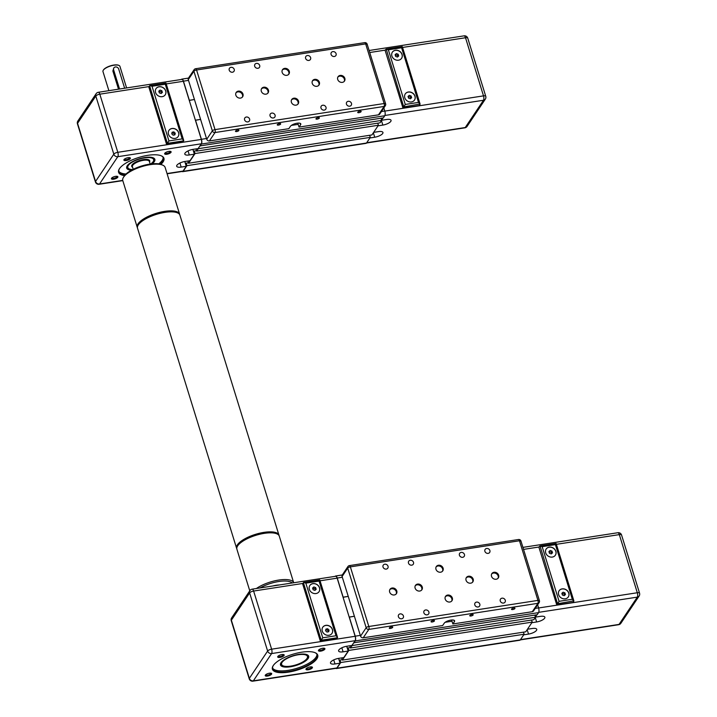 <?xml version="1.0" encoding="UTF-8"?>
<svg xmlns="http://www.w3.org/2000/svg" width="717" height="717" viewBox="0 0 717 717"><rect width="100%" height="100%" fill="white"/><g stroke="black" fill="none" stroke-linecap="round" stroke-linejoin="round"><path stroke-width="1.08" d="M181.41 79.453L181.392 79.47A3.603 1.326 -98.8 0 1 181.858 79.121A3.603 1.326 -98.8 0 1 183.427 81.164L189.342 100.299L194.441 99.511L189.27 100.416L195.418 120.286L200.59 119.389L195.499 120.169L201.414 139.304L206.514 138.515M199.909 145.918L383.344 117.875L384.76 115.751A3.603 1.326 -98.8 0 0 384.778 111.01L383.828 107.944M195.992 148.912L196.673 151.108L380.037 122.813L381.659 120.393L380.987 118.233M187.881 161.029L188.562 163.234L371.917 134.939L378.415 125.242L377.769 123.163M182.145 171.462A3.603 1.326 -98.8 0 0 182.692 171.659L366.055 143.364A3.603 1.326 -98.8 0 0 366.504 143.033L370.295 137.368L369.649 135.289M199.98 146.169L201.405 144.045A3.603 1.326 -98.8 0 0 201.414 139.304M182.692 171.659A3.603 1.326 -98.8 0 0 183.149 171.327L186.94 165.663L370.295 137.368M186.94 165.663L186.169 163.18L188.437 162.831M186.169 163.18L185.578 164.068L184.789 161.513L186.268 166.299L181.177 167.088A6.65 2.303 -17.2 0 1 176.687 166.254A6.65 2.303 -17.2 0 1 184.923 161.486L190.014 160.707L194.379 154.173L189.288 154.962A6.65 2.303 -17.2 0 1 184.807 154.128A6.65 2.303 -17.2 0 1 193.034 149.369L198.125 148.58L201.325 143.794L117.794 156.691A3.325 2.868 -146.2 0 1 113.815 154.182L95.558 181.464A3.325 2.868 33.8 0 0 99.538 183.973L117.794 156.691A3.325 1.228 -98.8 0 0 117.812 152.309A3.325 1.156 -17.2 0 0 113.815 154.182L95.818 96.042A3.325 2.868 -146.2 0 1 96.114 93.721L77.857 121.003A3.325 2.868 33.8 0 0 77.561 123.324L95.558 181.464A3.325 1.156 -17.2 0 0 95.433 181.975A3.325 3.325 0 0 0 99.125 184.278A3.325 1.228 -98.8 0 0 99.538 183.973L122.724 180.388M188.562 163.234L195.051 153.537L378.415 125.242M195.051 153.537L194.28 151.054L196.548 150.704M194.28 151.054L193.689 151.941L192.9 149.387L194.379 154.173M196.673 151.108L198.295 148.688L381.659 120.393M349.726 106.188A2.725 2.348 -146.2 0 1 348.211 101.303A2.725 2.348 -146.2 0 1 349.726 106.188M324.254 110.113A2.725 2.348 -146.2 0 1 322.74 105.229A2.725 2.348 -146.2 0 1 324.254 110.113M334.337 56.5A2.725 2.348 -146.2 0 1 332.831 51.615A2.725 2.348 -146.2 0 1 334.337 56.5M308.875 60.425A2.725 2.348 -146.2 0 1 307.36 55.541A2.725 2.348 -146.2 0 1 308.875 60.425M273.32 117.973A2.725 2.348 -146.2 0 1 271.806 113.089A2.725 2.348 -146.2 0 1 273.32 117.973M247.858 121.908A2.725 2.348 -146.2 0 1 246.343 117.023A2.725 2.348 -146.2 0 1 247.858 121.908M257.941 68.285A2.725 2.348 -146.2 0 1 256.426 63.401A2.725 2.348 -146.2 0 1 257.941 68.285M232.478 72.22A2.725 2.348 -146.2 0 1 230.964 67.335A2.725 2.348 -146.2 0 1 232.478 72.22M314.736 79.354A3.881 3.352 -146.2 0 1 318.724 81.039A3.881 3.352 -146.2 0 1 319.038 84.991A3.881 3.352 -146.2 0 1 316.887 86.309A3.881 3.352 -146.2 0 1 312.89 84.624A3.881 3.352 -146.2 0 1 312.585 80.671A3.881 3.352 -146.2 0 1 314.736 79.354M318.751 85.341A3.881 3.352 33.8 0 0 318.07 81.586A3.881 3.352 33.8 0 0 314.234 80.098A3.881 3.352 33.8 0 0 312.361 81.066M340.199 75.419A3.881 3.352 -146.2 0 1 344.196 77.104A3.881 3.352 -146.2 0 1 344.501 81.057A3.881 3.352 -146.2 0 1 342.35 82.374A3.881 3.352 -146.2 0 1 338.361 80.689A3.881 3.352 -146.2 0 1 338.048 76.737A3.881 3.352 -146.2 0 1 340.199 75.419M344.223 81.415A3.881 3.352 33.8 0 0 343.533 77.651A3.881 3.352 33.8 0 0 339.697 76.163A3.881 3.352 33.8 0 0 337.832 77.131M284.649 68.375A3.881 3.352 -146.2 0 1 288.646 70.06A3.881 3.352 -146.2 0 1 288.951 74.012A3.881 3.352 -146.2 0 1 286.809 75.33A3.881 3.352 -146.2 0 1 282.812 73.645A3.881 3.352 -146.2 0 1 282.507 69.692A3.881 3.352 -146.2 0 1 284.649 68.375M288.673 74.362A3.881 3.352 33.8 0 0 287.983 70.607A3.881 3.352 33.8 0 0 284.156 69.119A3.881 3.352 33.8 0 0 282.283 70.087M238.331 91.14A3.881 3.352 -146.2 0 1 242.328 92.825A3.881 3.352 -146.2 0 1 242.633 96.777A3.881 3.352 -146.2 0 1 240.482 98.095A3.881 3.352 -146.2 0 1 236.493 96.41A3.881 3.352 -146.2 0 1 236.18 92.457A3.881 3.352 -146.2 0 1 238.331 91.14M242.355 97.136A3.881 3.352 33.8 0 0 241.665 93.371A3.881 3.352 33.8 0 0 237.829 91.884A3.881 3.352 33.8 0 0 235.965 92.851M263.802 87.214A3.881 3.352 -146.2 0 1 267.791 88.899A3.881 3.352 -146.2 0 1 268.104 92.851A3.881 3.352 -146.2 0 1 265.953 94.169A3.881 3.352 -146.2 0 1 261.956 92.484A3.881 3.352 -146.2 0 1 261.651 88.532A3.881 3.352 -146.2 0 1 263.802 87.214M267.826 93.201A3.881 3.352 33.8 0 0 267.136 89.446A3.881 3.352 33.8 0 0 263.3 87.958A3.881 3.352 33.8 0 0 261.427 88.926M293.88 98.184A3.881 3.352 -146.2 0 1 297.878 99.878A3.881 3.352 -146.2 0 1 298.182 103.822A3.881 3.352 -146.2 0 1 296.031 105.148A3.881 3.352 -146.2 0 1 292.034 103.454A3.881 3.352 -146.2 0 1 291.729 99.511A3.881 3.352 -146.2 0 1 293.88 98.184M297.905 104.18A3.881 3.352 33.8 0 0 297.214 100.416A3.881 3.352 33.8 0 0 293.378 98.937A3.881 3.352 33.8 0 0 291.514 99.896M361.081 111.673A1.801 0.618 -17.2 0 1 359.271 112.614A1.801 0.618 -17.2 0 1 357.72 112.452A1.801 0.618 -17.2 0 1 357.783 112.184A1.801 0.618 -17.2 0 1 359.593 111.234A1.801 0.618 -17.2 0 1 361.153 111.395A1.801 0.618 -17.2 0 1 361.081 111.673M319.316 118.117A1.801 0.618 -17.2 0 1 317.506 119.058A1.801 0.618 -17.2 0 1 315.955 118.905A1.801 0.618 -17.2 0 1 316.018 118.628A1.801 0.618 -17.2 0 1 317.828 117.678A1.801 0.618 -17.2 0 1 319.388 117.839A1.801 0.618 -17.2 0 1 319.316 118.117M280.607 124.086A1.801 0.618 -17.2 0 1 278.796 125.036A1.801 0.618 -17.2 0 1 277.246 124.875A1.801 0.618 -17.2 0 1 277.309 124.597A1.801 0.618 -17.2 0 1 279.119 123.656A1.801 0.618 -17.2 0 1 280.679 123.817A1.801 0.618 -17.2 0 1 280.607 124.086M238.842 130.539A1.801 0.618 -17.2 0 1 237.031 131.48A1.801 0.618 -17.2 0 1 235.481 131.319A1.801 0.618 -17.2 0 1 235.543 131.041A1.801 0.618 -17.2 0 1 237.354 130.1A1.801 0.618 -17.2 0 1 238.913 130.261A1.801 0.618 -17.2 0 1 238.842 130.539M378.495 114.837L299.034 127.097L300.593 124.767A5.548 1.918 -17.2 0 0 300.799 123.916A5.548 1.918 -17.2 0 0 296.013 123.432A5.548 1.918 -17.2 0 0 290.412 126.344L288.852 128.675L209.391 140.935L215.01 132.537A2.214 1.909 -146.2 0 1 212.357 130.87L206.738 139.259L188.284 79.632L193.904 71.243A2.214 1.909 -146.2 0 1 194.101 69.692A2.214 2.214 0 0 1 195.607 68.733A2.214 0.816 81.2 0 1 196.566 69.997A2.214 0.771 162.8 0 0 193.904 71.243L212.357 130.87A2.214 0.771 -17.2 0 1 215.019 129.616A2.214 0.816 81.2 0 1 215.01 132.537L384.115 106.448L378.495 114.837A2.214 1.909 33.8 0 0 379.723 114.084L385.343 105.686A2.214 1.909 -146.2 0 1 384.115 106.448A2.214 0.816 -98.8 0 0 384.124 103.526A2.214 0.771 -17.2 0 1 385.612 103.804A2.214 2.214 0 0 1 385.343 105.686A2.214 1.909 -146.2 0 0 385.531 104.144M181.858 79.121L188.472 78.099A2.214 1.909 33.8 0 0 188.284 79.632M299.034 127.097L297.806 123.136M206.738 139.259A2.214 1.909 33.8 0 0 209.391 140.935M395.434 50.262A5.548 4.786 -146.2 0 1 401.144 52.673A5.548 4.786 -146.2 0 1 401.583 58.319A5.548 4.786 -146.2 0 1 398.518 60.201A5.548 4.786 -146.2 0 1 392.808 57.79A5.548 4.786 -146.2 0 1 392.369 52.153A5.548 4.786 -146.2 0 1 395.434 50.262M401.556 58.364A5.548 4.786 33.8 0 0 401.063 52.744A5.548 4.786 33.8 0 0 395.372 50.36A5.548 4.786 33.8 0 0 392.333 52.198M408.358 92A5.548 4.786 -146.2 0 1 414.067 94.411A5.548 4.786 -146.2 0 1 414.507 100.057A5.548 4.786 -146.2 0 1 411.433 101.939A5.548 4.786 -146.2 0 1 405.723 99.529A5.548 4.786 -146.2 0 1 405.284 93.882A5.548 4.786 -146.2 0 1 408.358 92M414.471 100.102A5.548 4.786 33.8 0 0 413.987 94.483A5.548 4.786 33.8 0 0 408.296 92.099A5.548 4.786 33.8 0 0 405.257 93.936M381.614 120.259L386.58 119.497A6.65 2.303 -17.2 0 1 391.061 120.331A6.65 2.303 -17.2 0 1 382.833 125.09L378.011 125.834M373.647 132.367L378.468 131.623A6.65 2.303 -17.2 0 1 382.95 132.448A6.65 2.303 -17.2 0 1 374.722 137.216L369.9 137.96M410.796 98.408L410.375 97.037L408.152 96.795M411.092 95.97L411.63 97.691L410.366 98.785L408.573 98.157L408.036 96.436L409.299 95.343L411.092 95.97L410.375 97.037M409.299 95.343L408.582 96.419M397.442 57.046L395.65 56.419L395.121 54.698L396.384 53.605L398.177 54.232L398.706 55.953L397.442 57.046M397.881 56.67L397.46 55.299L395.228 55.057M398.177 54.232L397.46 55.299M396.384 53.605L395.659 54.68M405.275 104.449L403.743 106.878L420.063 103.983L418.513 102.406L405.275 104.449L388.354 49.796L386.212 49.07L403.743 106.878L402.954 108.043L385.119 50.405L385.898 49.24M388.354 49.796L401.601 47.752L402.291 46.587L420.063 103.983M402.954 108.043L419.257 105.524L420.037 104.359M381.578 120.142L383.075 117.911M153.115 157.776A14.412 4.992 -17.2 0 1 154.451 159.147A14.412 4.992 -17.2 0 1 153.922 161.37A14.412 4.992 -17.2 0 1 151.269 163.915M132.224 169.804A14.412 4.992 -17.2 0 1 126.909 167.67A14.412 4.992 -17.2 0 1 127.232 165.779M161.173 155.768A23.285 8.066 -17.2 0 1 163.386 158.018A23.285 8.066 -17.2 0 1 162.535 161.603A23.285 8.066 -17.2 0 1 160.196 164.166M163.135 157.444A23.285 8.066 -17.2 0 1 162.167 160.411A23.285 8.066 -17.2 0 1 158.744 163.87M160.886 164.372A23.733 8.219 162.8 0 0 163.064 161.934A23.733 8.219 162.8 0 0 161.433 155.876A23.733 8.219 162.8 0 0 139.125 157.355A23.733 8.219 162.8 0 0 119.461 168.665A23.733 8.219 162.8 0 0 119.3 168.925A23.733 8.219 162.8 0 0 124.552 175.62M152.147 163.817A14.752 5.109 162.8 0 0 154.316 161.621A14.752 5.109 162.8 0 0 153.304 157.857A14.752 5.109 162.8 0 0 139.448 158.771A14.752 5.109 162.8 0 0 127.223 165.797A14.752 5.109 162.8 0 0 127.124 165.959A14.752 5.109 162.8 0 0 131.444 170.225M159.111 86.739A5.548 4.786 -146.2 0 1 164.811 89.141A5.548 4.786 -146.2 0 1 165.251 94.787A5.548 4.786 -146.2 0 1 162.185 96.67A5.548 4.786 -146.2 0 1 156.476 94.268A5.548 4.786 -146.2 0 1 156.037 88.621A5.548 4.786 -146.2 0 1 159.111 86.739M156.01 88.666A5.548 4.786 -146.2 0 1 159.049 86.829A5.548 4.786 -146.2 0 1 164.731 89.213A5.548 4.786 -146.2 0 1 165.224 94.832M175.1 138.408A5.548 4.786 -146.2 0 1 169.4 136.006A5.548 4.786 -146.2 0 1 168.961 130.36A5.548 4.786 -146.2 0 1 172.026 128.477A5.548 4.786 -146.2 0 1 177.735 130.879A5.548 4.786 -146.2 0 1 178.174 136.526A5.548 4.786 -146.2 0 1 175.1 138.408M168.925 130.404A5.548 4.786 -146.2 0 1 171.963 128.567A5.548 4.786 -146.2 0 1 177.655 130.951A5.548 4.786 -146.2 0 1 178.139 136.571M132.699 169.562A13.533 4.687 -17.2 0 1 129.23 168.934A13.533 4.687 -17.2 0 1 127.734 166.953A13.533 4.687 -17.2 0 1 141.016 158.609A13.533 4.687 -17.2 0 1 153.716 160.169A13.533 4.687 -17.2 0 1 153.25 161.495A13.533 4.687 -17.2 0 1 150.731 163.978M153.348 161.325A13.865 4.804 162.8 0 0 153.465 161.146A13.865 4.804 162.8 0 0 153.949 159.792A13.865 4.804 162.8 0 0 153.877 159.165A13.865 4.804 162.8 0 0 150.041 157.193M129.445 163.566A13.865 4.804 162.8 0 0 127.321 166.738A13.865 4.804 162.8 0 0 127.393 167.357A13.865 4.804 162.8 0 0 128.854 168.764A13.865 4.804 162.8 0 0 129.042 168.845M108.876 90.665L102.97 71.575A8.873 3.074 -17.2 0 1 103.23 70.311A8.873 3.074 -17.2 0 1 103.293 70.212A8.873 3.074 -17.2 0 1 110.642 65.982A8.873 3.074 -17.2 0 1 118.977 65.435A8.873 3.074 -17.2 0 1 119.918 66.331L126.604 87.931M118.78 65.355A8.541 2.958 162.8 0 0 118.61 65.265A8.541 2.958 162.8 0 0 110.579 65.803A8.541 2.958 162.8 0 0 103.508 69.872A8.541 2.958 162.8 0 0 103.445 69.961A8.541 2.958 162.8 0 0 103.391 70.051M129.517 157.641A2.725 0.941 -17.2 0 1 129.553 157.713A2.725 0.941 -17.2 0 1 129.454 158.134A2.725 0.941 -17.2 0 1 126.703 159.568A2.725 0.941 -17.2 0 1 124.346 159.326A2.725 0.941 -17.2 0 1 124.328 159.246M130.252 158.636A3.388 1.174 162.8 0 0 130.019 157.767A3.388 1.174 162.8 0 0 126.828 157.982A3.388 1.174 162.8 0 0 124.014 159.595A3.388 1.174 162.8 0 0 123.996 159.631A3.388 1.174 162.8 0 0 126.219 160.536A3.388 1.174 162.8 0 0 130.252 158.636M170.27 151.35A2.725 0.941 -17.2 0 1 170.296 151.421A2.725 0.941 -17.2 0 1 170.198 151.843A2.725 0.941 -17.2 0 1 167.446 153.277A2.725 0.941 -17.2 0 1 165.089 153.035A2.725 0.941 -17.2 0 1 165.08 152.963M170.996 152.345A3.388 1.174 162.8 0 0 170.763 151.484A3.388 1.174 162.8 0 0 167.572 151.69A3.388 1.174 162.8 0 0 164.767 153.313A3.388 1.174 162.8 0 0 164.74 153.348A3.388 1.174 162.8 0 0 166.962 154.245A3.388 1.174 162.8 0 0 170.996 152.345M117.032 176.292A2.725 0.941 -17.2 0 1 117.068 176.364A2.725 0.941 -17.2 0 1 116.97 176.785A2.725 0.941 -17.2 0 1 114.218 178.219A2.725 0.941 -17.2 0 1 111.861 177.977A2.725 0.941 -17.2 0 1 111.843 177.906M117.767 177.287A3.388 1.174 162.8 0 0 117.534 176.427A3.388 1.174 162.8 0 0 114.344 176.633A3.388 1.174 162.8 0 0 111.529 178.255A3.388 1.174 162.8 0 0 111.511 178.291A3.388 1.174 162.8 0 0 113.734 179.187A3.388 1.174 162.8 0 0 117.767 177.287M118.502 89.177L112.865 70.974L113.86 67.918A2.769 2.393 -146.2 0 1 118.708 69.065L124.641 88.236M126.04 173.998A23.285 8.066 -17.2 0 1 118.78 171.175M186.268 166.299L183.068 171.076A3.325 1.228 81.2 0 1 182.656 171.39L167.106 173.783M148.984 86.587L99.815 94.178A3.325 1.228 -98.8 0 0 98.372 92.287L181.903 79.399A3.325 1.228 81.2 0 1 183.346 81.281L201.343 139.421A3.325 1.228 81.2 0 1 201.325 143.794M119.551 89.016L113.618 69.854A2.769 2.393 -146.2 0 1 113.86 67.918M173.846 131.883L175.244 133.192L174.903 134.841L173.164 135.19L171.766 133.882L172.107 132.233L173.846 131.883L173.129 132.959L171.901 133.201M174.383 134.939L174.527 134.258L173.129 132.959M175.244 133.192L174.527 134.258M165.869 83.199L165.269 84.221L182.19 138.883L183.731 140.46L182.925 142.002L166.631 144.511L168.943 140.926L152.022 86.264L149.889 85.538L148.786 86.874L166.631 144.511M149.889 85.538L165.968 83.064L183.731 140.46M125 175.065A23.285 8.066 -17.2 0 1 118.897 171.784A23.285 8.066 -17.2 0 1 119.452 168.683M158.789 91.184L160.043 90.082L161.836 90.692L162.383 92.412L161.128 93.515L159.326 92.905L158.789 91.184M161.549 93.138L161.119 91.767L158.896 91.525M161.836 90.692L161.119 91.767M160.043 90.082L159.326 91.149M335.215 576.325L335.206 576.343A3.603 1.326 -98.8 0 1 335.664 575.993A3.603 1.326 -98.8 0 1 337.232 578.036L343.156 597.171L348.247 596.383L343.076 597.288L349.224 617.158L354.395 616.262L349.304 617.041L355.229 636.176L360.319 635.387M353.714 642.791L537.15 614.747L538.575 612.623A3.603 1.326 -98.8 0 0 538.584 607.882L537.633 604.816M349.797 645.784L350.479 647.989L533.842 619.685L535.465 617.265L534.801 615.105M341.686 657.91L342.368 660.106L525.731 631.811L532.22 622.114L531.575 620.035M335.95 668.334A3.603 1.326 -98.8 0 0 336.506 668.531L519.861 640.236A3.603 1.326 -98.8 0 0 520.309 639.905L524.1 634.24L523.464 632.161M353.795 643.041L355.211 640.917A3.603 1.326 -98.8 0 0 355.229 636.176M336.506 668.531A3.603 1.326 -98.8 0 0 336.954 668.199L340.745 662.535L524.1 634.24M340.745 662.535L339.975 660.052L342.242 659.703M339.975 660.052L339.383 660.94L338.594 658.385L340.073 663.171L334.982 663.96A6.65 2.303 -17.2 0 1 330.501 663.126A6.65 2.303 -17.2 0 1 338.729 658.358L343.819 657.579L348.193 651.045L343.093 651.834A6.65 2.303 -17.2 0 1 338.612 651A6.65 2.303 -17.2 0 1 346.84 646.241L351.939 645.452L355.13 640.675L271.609 653.563A3.325 2.868 -146.2 0 1 267.629 651.054L249.364 678.336A3.325 2.868 33.8 0 0 253.343 680.845L271.609 653.563A3.325 1.228 -98.8 0 0 271.618 649.181A3.325 1.156 -17.2 0 0 267.629 651.054L249.633 592.914A3.325 2.868 -146.2 0 1 249.919 590.593L231.663 617.875A3.325 2.868 33.8 0 0 231.367 620.196L249.364 678.336A3.325 1.156 -17.2 0 0 249.247 678.847A3.325 3.325 0 0 0 252.931 681.15A3.325 1.228 -98.8 0 0 253.343 680.845L336.873 667.948A3.325 1.228 81.2 0 1 336.461 668.262L252.931 681.15M342.368 660.106L348.856 650.409L532.22 622.114M348.856 650.409L348.095 647.926L350.353 647.576M348.095 647.926L347.494 648.813L346.705 646.259L348.193 651.045M350.479 647.989L352.11 645.56L535.465 617.265M503.531 603.06A2.725 2.348 -146.2 0 1 502.017 598.175A2.725 2.348 -146.2 0 1 503.531 603.06M478.06 606.985A2.725 2.348 -146.2 0 1 476.554 602.101A2.725 2.348 -146.2 0 1 478.06 606.985M488.152 553.372A2.725 2.348 -146.2 0 1 486.637 548.487A2.725 2.348 -146.2 0 1 488.152 553.372M462.68 557.306A2.725 2.348 -146.2 0 1 461.174 552.413A2.725 2.348 -146.2 0 1 462.68 557.306M427.135 614.845A2.725 2.348 -146.2 0 1 425.62 609.961A2.725 2.348 -146.2 0 1 427.135 614.845M401.663 618.78A2.725 2.348 -146.2 0 1 400.149 613.895A2.725 2.348 -146.2 0 1 401.663 618.78M411.746 565.166A2.725 2.348 -146.2 0 1 410.241 560.273A2.725 2.348 -146.2 0 1 411.746 565.166M386.284 569.092A2.725 2.348 -146.2 0 1 384.769 564.207A2.725 2.348 -146.2 0 1 386.284 569.092M468.542 576.226A3.881 3.352 -146.2 0 1 472.539 577.911A3.881 3.352 -146.2 0 1 472.844 581.863A3.881 3.352 -146.2 0 1 470.693 583.181A3.881 3.352 -146.2 0 1 466.695 581.496A3.881 3.352 -146.2 0 1 466.391 577.543A3.881 3.352 -146.2 0 1 468.542 576.226M472.566 582.213A3.881 3.352 33.8 0 0 471.876 578.458A3.881 3.352 33.8 0 0 468.04 576.97A3.881 3.352 33.8 0 0 466.167 577.938M494.004 572.291A3.881 3.352 -146.2 0 1 498.001 573.976A3.881 3.352 -146.2 0 1 498.306 577.929A3.881 3.352 -146.2 0 1 496.164 579.246A3.881 3.352 -146.2 0 1 492.167 577.561A3.881 3.352 -146.2 0 1 491.862 573.618A3.881 3.352 -146.2 0 1 494.004 572.291M498.028 578.287A3.881 3.352 33.8 0 0 497.338 574.523A3.881 3.352 33.8 0 0 493.511 573.044A3.881 3.352 33.8 0 0 491.638 574.003M438.463 565.247A3.881 3.352 -146.2 0 1 442.452 566.932A3.881 3.352 -146.2 0 1 442.765 570.884A3.881 3.352 -146.2 0 1 440.614 572.202A3.881 3.352 -146.2 0 1 436.617 570.517A3.881 3.352 -146.2 0 1 436.312 566.564A3.881 3.352 -146.2 0 1 438.463 565.247M442.479 571.243A3.881 3.352 33.8 0 0 441.797 567.479A3.881 3.352 33.8 0 0 437.962 565.991A3.881 3.352 33.8 0 0 436.088 566.959M392.136 588.012A3.881 3.352 -146.2 0 1 396.134 589.697A3.881 3.352 -146.2 0 1 396.438 593.649A3.881 3.352 -146.2 0 1 394.296 594.967A3.881 3.352 -146.2 0 1 390.299 593.282A3.881 3.352 -146.2 0 1 389.994 589.338A3.881 3.352 -146.2 0 1 392.136 588.012M396.16 594.008A3.881 3.352 33.8 0 0 395.47 590.243A3.881 3.352 33.8 0 0 391.643 588.765A3.881 3.352 33.8 0 0 389.77 589.724M417.608 584.086A3.881 3.352 -146.2 0 1 421.605 585.771A3.881 3.352 -146.2 0 1 421.91 589.724A3.881 3.352 -146.2 0 1 419.759 591.041A3.881 3.352 -146.2 0 1 415.761 589.356A3.881 3.352 -146.2 0 1 415.457 585.404A3.881 3.352 -146.2 0 1 417.608 584.086M421.632 590.073A3.881 3.352 33.8 0 0 420.942 586.318A3.881 3.352 33.8 0 0 417.106 584.83A3.881 3.352 33.8 0 0 415.242 585.798M447.686 595.056A3.881 3.352 -146.2 0 1 451.683 596.75A3.881 3.352 -146.2 0 1 451.988 600.694A3.881 3.352 -146.2 0 1 449.837 602.02A3.881 3.352 -146.2 0 1 445.849 600.335A3.881 3.352 -146.2 0 1 445.535 596.383A3.881 3.352 -146.2 0 1 447.686 595.056M451.71 601.052A3.881 3.352 33.8 0 0 451.02 597.297A3.881 3.352 33.8 0 0 447.193 595.809A3.881 3.352 33.8 0 0 445.32 596.768M514.896 608.545A1.801 0.618 -17.2 0 1 513.076 609.486A1.801 0.618 -17.2 0 1 511.526 609.333A1.801 0.618 -17.2 0 1 511.588 609.056A1.801 0.618 -17.2 0 1 513.408 608.106A1.801 0.618 -17.2 0 1 514.958 608.267A1.801 0.618 -17.2 0 1 514.896 608.545M473.13 614.989A1.801 0.618 -17.2 0 1 471.311 615.93A1.801 0.618 -17.2 0 1 469.76 615.778A1.801 0.618 -17.2 0 1 469.823 615.5A1.801 0.618 -17.2 0 1 471.643 614.559A1.801 0.618 -17.2 0 1 473.193 614.711A1.801 0.618 -17.2 0 1 473.13 614.989M434.421 620.967A1.801 0.618 -17.2 0 1 432.602 621.908A1.801 0.618 -17.2 0 1 431.051 621.747A1.801 0.618 -17.2 0 1 431.114 621.469A1.801 0.618 -17.2 0 1 432.934 620.528A1.801 0.618 -17.2 0 1 434.484 620.689A1.801 0.618 -17.2 0 1 434.421 620.967M392.656 627.411A1.801 0.618 -17.2 0 1 390.837 628.352A1.801 0.618 -17.2 0 1 389.286 628.191A1.801 0.618 -17.2 0 1 389.349 627.922A1.801 0.618 -17.2 0 1 391.168 626.972A1.801 0.618 -17.2 0 1 392.719 627.133A1.801 0.618 -17.2 0 1 392.656 627.411M532.301 611.709L452.848 623.969L454.408 621.639A5.548 1.918 -17.2 0 0 454.605 620.788A5.548 1.918 -17.2 0 0 449.819 620.304A5.548 1.918 -17.2 0 0 444.217 623.216L442.658 625.547L363.205 637.807L368.825 629.409A2.214 1.909 -146.2 0 1 366.172 627.742L360.552 636.131L354.395 616.262L342.09 576.513L347.709 568.115A2.214 1.909 -146.2 0 1 347.906 566.564A2.214 2.214 0 0 1 349.412 565.605A2.214 0.816 81.2 0 1 350.371 566.869A2.214 0.771 162.8 0 0 347.709 568.115L366.172 627.742A2.214 0.771 -17.2 0 1 368.834 626.497A2.214 0.816 81.2 0 1 368.825 629.409L537.92 603.32L532.301 611.709A2.214 1.909 33.8 0 0 533.529 610.956L539.148 602.567A2.214 1.909 -146.2 0 1 537.92 603.32A2.214 0.816 -98.8 0 0 537.929 600.398A2.214 0.771 -17.2 0 1 539.426 600.676A2.214 2.214 0 0 1 539.148 602.567A2.214 1.909 -146.2 0 0 539.345 601.016M347.906 566.564L342.287 574.962A2.214 1.909 33.8 0 0 342.09 576.513M452.848 623.969L451.62 620.008M360.552 636.131A2.214 1.909 33.8 0 0 363.205 637.807M549.249 547.134A5.548 4.786 -146.2 0 1 554.949 549.545A5.548 4.786 -146.2 0 1 555.388 555.191A5.548 4.786 -146.2 0 1 552.323 557.073A5.548 4.786 -146.2 0 1 546.614 554.662A5.548 4.786 -146.2 0 1 546.175 549.025A5.548 4.786 -146.2 0 1 549.249 547.134M555.361 555.236A5.548 4.786 33.8 0 0 554.868 549.616A5.548 4.786 33.8 0 0 549.186 547.232A5.548 4.786 33.8 0 0 546.148 549.07M562.164 588.872A5.548 4.786 -146.2 0 1 567.873 591.283A5.548 4.786 -146.2 0 1 568.312 596.929A5.548 4.786 -146.2 0 1 565.238 598.812A5.548 4.786 -146.2 0 1 559.538 596.401A5.548 4.786 -146.2 0 1 559.099 590.763A5.548 4.786 -146.2 0 1 562.164 588.872M568.276 596.974A5.548 4.786 33.8 0 0 567.792 591.355A5.548 4.786 33.8 0 0 562.101 588.971A5.548 4.786 33.8 0 0 559.063 590.808M535.429 617.131L540.385 616.369A6.65 2.303 -17.2 0 1 544.875 617.203A6.65 2.303 -17.2 0 1 536.639 621.962L531.817 622.706M527.452 629.239L532.274 628.495A6.65 2.303 -17.2 0 1 536.755 629.329A6.65 2.303 -17.2 0 1 528.528 634.088L523.706 634.832M564.611 595.28L564.18 593.909L561.958 593.667M564.906 592.842L565.435 594.563L564.171 595.657L562.379 595.029L561.85 593.309L563.105 592.215L564.906 592.842L564.18 593.909M563.105 592.215L562.388 593.291M551.256 553.918L549.455 553.3L548.926 551.579L550.19 550.477L551.982 551.104L552.511 552.825L551.256 553.918M551.687 553.542L551.265 552.18L549.034 551.929M551.982 551.104L551.265 552.18M550.19 550.477L549.473 551.552M559.081 601.321L557.548 603.75L573.869 600.855L572.327 599.278L559.081 601.321L542.16 546.668L540.026 545.942L557.548 603.75L556.768 604.915L538.924 547.277L539.704 546.112M542.16 546.668L555.406 544.624L556.105 543.459L573.869 600.855M556.768 604.915L573.062 602.405L573.842 601.231M535.384 617.014L536.881 614.792M306.921 654.648A14.412 4.992 -17.2 0 1 308.256 656.019A14.412 4.992 -17.2 0 1 307.727 658.242A14.412 4.992 -17.2 0 1 293.172 665.815A14.412 4.992 -17.2 0 1 280.714 664.551A14.412 4.992 -17.2 0 1 281.046 662.66M314.987 652.64A23.285 8.066 -17.2 0 1 317.192 654.89A23.285 8.066 -17.2 0 1 316.34 658.475A23.285 8.066 -17.2 0 1 292.823 670.709A23.285 8.066 -17.2 0 1 272.702 668.665A23.285 8.066 -17.2 0 1 273.258 665.555A23.733 8.219 162.8 0 0 273.105 665.797A23.733 8.219 162.8 0 0 288.673 672.107A23.733 8.219 162.8 0 0 316.869 658.806A23.733 8.219 162.8 0 0 315.238 652.748A23.733 8.219 162.8 0 0 292.939 654.227A23.733 8.219 162.8 0 0 273.276 665.537M316.941 654.316A23.285 8.066 -17.2 0 1 315.973 657.283A23.285 8.066 -17.2 0 1 293.316 669.302A23.285 8.066 -17.2 0 1 272.585 668.047M281.028 662.669A14.752 5.109 162.8 0 0 280.93 662.831A14.752 5.109 162.8 0 0 290.6 666.756A14.752 5.109 162.8 0 0 308.131 658.493A14.752 5.109 162.8 0 0 307.118 654.729A14.752 5.109 162.8 0 0 293.253 655.643A14.752 5.109 162.8 0 0 281.028 662.669M312.917 583.611A5.548 4.786 -146.2 0 1 318.626 586.022A5.548 4.786 -146.2 0 1 319.065 591.659A5.548 4.786 -146.2 0 1 315.991 593.551A5.548 4.786 -146.2 0 1 310.282 591.14A5.548 4.786 -146.2 0 1 309.843 585.493A5.548 4.786 -146.2 0 1 312.917 583.611M309.816 585.538A5.548 4.786 -146.2 0 1 312.854 583.701A5.548 4.786 -146.2 0 1 318.545 586.085A5.548 4.786 -146.2 0 1 319.029 591.704M328.915 635.28A5.548 4.786 -146.2 0 1 323.206 632.878A5.548 4.786 -146.2 0 1 322.767 627.232A5.548 4.786 -146.2 0 1 325.832 625.349A5.548 4.786 -146.2 0 1 331.541 627.751A5.548 4.786 -146.2 0 1 331.98 633.398A5.548 4.786 -146.2 0 1 328.915 635.28M322.731 627.276A5.548 4.786 -146.2 0 1 325.769 625.439A5.548 4.786 -146.2 0 1 331.46 627.823A5.548 4.786 -146.2 0 1 331.953 633.443M281.539 663.825A13.533 4.687 -17.2 0 1 294.821 655.481A13.533 4.687 -17.2 0 1 307.53 657.041A13.533 4.687 -17.2 0 1 307.055 658.367A13.533 4.687 -17.2 0 1 295.915 664.91A13.533 4.687 -17.2 0 1 283.036 665.806A13.533 4.687 -17.2 0 1 281.539 663.825M307.154 658.197A13.865 4.804 162.8 0 0 307.27 658.018A13.865 4.804 162.8 0 0 307.754 656.664A13.865 4.804 162.8 0 0 307.683 656.037A13.865 4.804 162.8 0 0 303.847 654.065M283.251 660.438A13.865 4.804 162.8 0 0 281.127 663.61A13.865 4.804 162.8 0 0 281.198 664.238A13.865 4.804 162.8 0 0 282.659 665.636A13.865 4.804 162.8 0 0 282.857 665.717M283.332 654.513A2.725 0.941 -17.2 0 1 283.358 654.585A2.725 0.941 -17.2 0 1 283.26 655.006A2.725 0.941 -17.2 0 1 280.508 656.44A2.725 0.941 -17.2 0 1 278.151 656.198A2.725 0.941 -17.2 0 1 278.142 656.118M284.057 655.508A3.388 1.174 162.8 0 0 283.824 654.639A3.388 1.174 162.8 0 0 280.634 654.854A3.388 1.174 162.8 0 0 277.829 656.467A3.388 1.174 162.8 0 0 277.802 656.503A3.388 1.174 162.8 0 0 280.024 657.408A3.388 1.174 162.8 0 0 284.057 655.508M324.075 648.222A2.725 0.941 -17.2 0 1 324.111 648.302A2.725 0.941 -17.2 0 1 324.003 648.715A2.725 0.941 -17.2 0 1 321.252 650.149A2.725 0.941 -17.2 0 1 318.895 649.916A2.725 0.941 -17.2 0 1 318.886 649.835M324.801 649.217A3.388 1.174 162.8 0 0 324.568 648.356A3.388 1.174 162.8 0 0 321.386 648.562A3.388 1.174 162.8 0 0 318.572 650.185A3.388 1.174 162.8 0 0 318.545 650.22A3.388 1.174 162.8 0 0 320.777 651.126A3.388 1.174 162.8 0 0 324.801 649.217M311.59 666.882A2.725 0.941 -17.2 0 1 311.626 666.953A2.725 0.941 -17.2 0 1 311.519 667.375A2.725 0.941 -17.2 0 1 308.767 668.809A2.725 0.941 -17.2 0 1 306.41 668.567A2.725 0.941 -17.2 0 1 306.401 668.486M312.316 667.877A3.388 1.174 162.8 0 0 312.083 667.007A3.388 1.174 162.8 0 0 308.902 667.222A3.388 1.174 162.8 0 0 306.087 668.836A3.388 1.174 162.8 0 0 306.06 668.871A3.388 1.174 162.8 0 0 308.292 669.777A3.388 1.174 162.8 0 0 312.316 667.877M270.847 673.164A2.725 0.941 -17.2 0 1 270.874 673.245A2.725 0.941 -17.2 0 1 270.775 673.657A2.725 0.941 -17.2 0 1 268.024 675.091A2.725 0.941 -17.2 0 1 265.666 674.849A2.725 0.941 -17.2 0 1 265.648 674.778M271.573 674.159A3.388 1.174 162.8 0 0 271.34 673.299A3.388 1.174 162.8 0 0 268.149 673.505A3.388 1.174 162.8 0 0 265.344 675.127A3.388 1.174 162.8 0 0 265.317 675.163A3.388 1.174 162.8 0 0 267.54 676.059A3.388 1.174 162.8 0 0 271.573 674.159M340.073 663.171L336.873 667.948M302.789 583.459L253.621 591.05A3.325 1.228 -98.8 0 0 252.178 589.159L335.708 576.271A3.325 1.228 81.2 0 1 337.151 578.153L355.148 636.293A3.325 1.228 81.2 0 1 355.13 640.675M327.651 628.755L329.049 630.064L328.709 631.713L326.97 632.062L325.572 630.754L325.912 629.105L327.651 628.755L326.934 629.831L325.715 630.073M328.189 631.82L328.332 631.13L326.934 629.831M329.049 630.064L328.332 631.13M319.674 580.071L319.074 581.093L335.995 635.755L337.537 637.332L336.739 638.874L320.436 641.383L322.749 637.798L305.836 583.136L303.694 582.41L302.592 583.755L320.436 641.383M303.694 582.41L319.773 579.936L337.537 637.332M312.594 588.057L313.849 586.954L315.641 587.564L316.188 589.284L314.933 590.387L313.141 589.777L312.594 588.057M315.363 590.01L314.924 588.639L312.702 588.397M315.641 587.564L314.924 588.639M313.849 586.954L313.132 588.021M137.225 227.262L122.768 180.55A22.182 7.681 -17.2 0 1 123.432 177.377A22.182 7.681 -17.2 0 1 125.332 175.127A22.182 7.681 -17.2 0 1 144.189 165.932A22.182 7.681 -17.2 0 1 162.804 165.188A22.182 7.681 -17.2 0 1 165.143 167.437L179.6 214.141A22.182 7.681 162.8 0 0 162.651 211.721A22.182 7.681 162.8 0 0 139.788 221.831A22.182 7.681 162.8 0 0 137.225 227.262A22.182 7.681 162.8 0 0 137.431 227.737M162.804 165.188L161.558 164.632A21.071 7.295 162.8 0 0 143.866 165.349A21.071 7.295 162.8 0 0 125.95 174.079A21.071 7.295 162.8 0 0 124.149 176.221L123.432 177.377M179.707 214.652A22.182 7.681 162.8 0 0 179.6 214.141M272.908 585.959A12.198 4.221 -17.2 0 1 276.278 585.242A12.198 4.221 -17.2 0 1 279.361 584.964M249.767 590.826L236.897 549.231A22.182 7.681 -17.2 0 1 237.551 546.058A22.182 7.681 -17.2 0 1 264.322 533.349A22.182 7.681 -17.2 0 1 276.932 533.869A22.182 7.681 -17.2 0 1 279.272 536.119L293.701 582.751A22.182 7.681 162.8 0 0 278.779 580.053A22.182 7.681 162.8 0 0 256.399 588.505M260.029 587.949A21.071 7.295 -17.2 0 1 278.779 581.514A21.071 7.295 -17.2 0 1 292.24 582.975M276.932 533.869L275.678 533.314A21.071 7.295 162.8 0 0 263.704 532.821A21.071 7.295 162.8 0 0 238.268 544.893L237.551 546.058M279.065 535.635A22.182 7.681 162.8 0 0 278.958 535.124L179.904 215.136A22.182 7.681 162.8 0 0 151.708 216.032A22.182 7.681 162.8 0 0 137.539 228.257L236.583 548.236A22.182 7.681 162.8 0 0 236.789 548.72M278.958 535.124A22.182 7.681 162.8 0 0 250.762 536.02A22.182 7.681 162.8 0 0 236.583 548.236M291.344 125.421L298.191 124.364M381.435 111.52L384.778 111.01M201.405 144.045L384.76 115.751M183.427 81.164L188.517 80.385M183.149 171.327L366.504 143.033M300.593 124.767L300.154 123.324M195.329 68.94A2.214 0.816 81.2 0 1 195.607 68.733L364.702 42.644A2.214 0.816 -98.8 0 1 365.661 43.898L384.124 103.526L215.019 129.616L196.566 69.997L365.661 43.898A2.214 0.771 162.8 0 1 367.158 44.176A2.214 2.214 0 0 0 364.702 42.644M367.077 44.517A2.214 0.771 162.8 0 0 367.158 44.176L385.612 103.804M382.833 125.09L381.471 120.671M374.722 137.216L373.351 132.797M401.601 47.752L418.513 102.406M384.805 111.108L483.509 95.872A3.325 1.156 -17.2 0 1 485.75 96.284L467.753 38.153A3.325 1.156 162.8 0 0 465.512 37.741L483.509 95.872A3.325 1.228 81.2 0 1 483.5 100.255L465.234 127.536A3.325 2.868 33.8 0 0 467.081 126.407L485.337 99.125A3.325 2.868 -146.2 0 1 483.5 100.255L384.912 115.464M467.753 38.153A3.325 3.325 0 0 0 464.069 35.85A3.325 1.228 81.2 0 1 465.512 37.741L402.56 47.456M366.701 142.737L465.234 127.536A3.325 1.228 81.2 0 1 464.822 127.841A3.325 3.325 0 0 0 467.081 126.407M369.739 52.52L385.307 50.118M133.219 169.302L132.403 166.685A8.873 3.074 -17.2 0 1 132.726 165.313A8.873 3.074 -17.2 0 1 141.688 160.653A8.873 3.074 -17.2 0 1 149.351 161.433L150.167 164.05M149.53 161.988A9.429 3.262 162.8 0 0 143.122 159.64A9.429 3.262 162.8 0 0 132.071 164.892A9.429 3.262 162.8 0 0 132.573 167.24M181.177 167.088L179.922 163.037M183.068 171.076L167.034 173.55M189.288 154.962L188.033 150.911M112.865 70.974L113.618 69.854M149.566 85.708L167.411 143.346L183.704 140.837M182.19 138.883L168.943 140.926M152.022 86.264L165.269 84.221M201.343 139.421L117.812 152.309L99.815 94.178A3.325 1.156 162.8 0 0 95.818 96.042L77.561 123.324A3.325 1.156 162.8 0 0 77.445 123.835L95.433 181.975M183.346 81.281L166.227 83.925M445.158 622.293L451.997 621.245M535.24 608.392L538.584 607.882M355.211 640.917L538.575 612.623M337.232 578.036L342.323 577.257M336.954 668.199L520.309 639.905M454.408 621.639L453.96 620.196M349.134 565.812A2.214 0.816 81.2 0 1 349.412 565.605L518.508 539.516A2.214 0.816 -98.8 0 1 519.466 540.77L537.929 600.398L368.834 626.497L350.371 566.869L519.466 540.77A2.214 0.771 162.8 0 1 520.963 541.048A2.214 2.214 0 0 0 518.508 539.516M520.883 541.389A2.214 0.771 162.8 0 0 520.963 541.048L539.426 600.676M536.639 621.962L535.276 617.552M528.528 634.088L527.156 629.669M555.406 544.624L572.327 599.278M538.619 607.98L637.314 592.744A3.325 1.156 -17.2 0 1 639.555 593.165L621.567 535.025A3.325 1.156 162.8 0 0 619.318 534.613L637.314 592.744A3.325 1.228 81.2 0 1 637.305 597.127L619.049 624.408A3.325 2.868 33.8 0 0 620.886 623.279L639.143 595.997A3.325 2.868 -146.2 0 1 637.305 597.127L538.718 612.336M621.567 535.025A3.325 3.325 0 0 0 617.875 532.722A3.325 1.228 81.2 0 1 619.318 534.613L556.365 544.328M520.506 639.618L619.049 624.408A3.325 1.228 81.2 0 1 618.628 624.713A3.325 3.325 0 0 0 620.886 623.279M523.544 549.392L539.121 546.99M334.982 663.96L333.728 659.909M343.093 651.834L341.839 647.783M303.372 582.58L321.216 640.218L337.519 637.709M335.995 635.755L322.749 637.798M305.836 583.136L319.074 581.093M355.148 636.293L271.618 649.181L253.621 591.05A3.325 1.156 162.8 0 0 249.633 592.914L231.367 620.196A3.325 1.156 162.8 0 0 231.25 620.716L249.247 678.847M337.151 578.153L320.042 580.797M188.481 78.09L194.101 69.692M386.212 49.07L402.291 46.587M485.337 99.125A3.325 3.325 0 0 0 485.75 96.284M366.521 143.015L464.822 127.841M369.112 50.504L464.069 35.85M127.034 166.201L127.393 167.357M153.519 158L153.877 159.165M122.795 180.621L99.125 184.278M98.372 92.287A3.325 3.325 0 0 0 96.114 93.721M77.857 121.003A3.325 3.325 0 0 0 77.445 123.835M335.664 575.993L342.278 574.971M540.026 545.942L556.105 543.459M639.143 595.997A3.325 3.325 0 0 0 639.555 593.165M520.327 639.887L618.628 624.713M522.926 547.376L617.875 532.722M280.84 663.073L281.198 664.238M307.324 654.872L307.683 656.037M252.178 589.159A3.325 3.325 0 0 0 249.919 590.593M231.663 617.875A3.325 3.325 0 0 0 231.25 620.716"/></g></svg>
